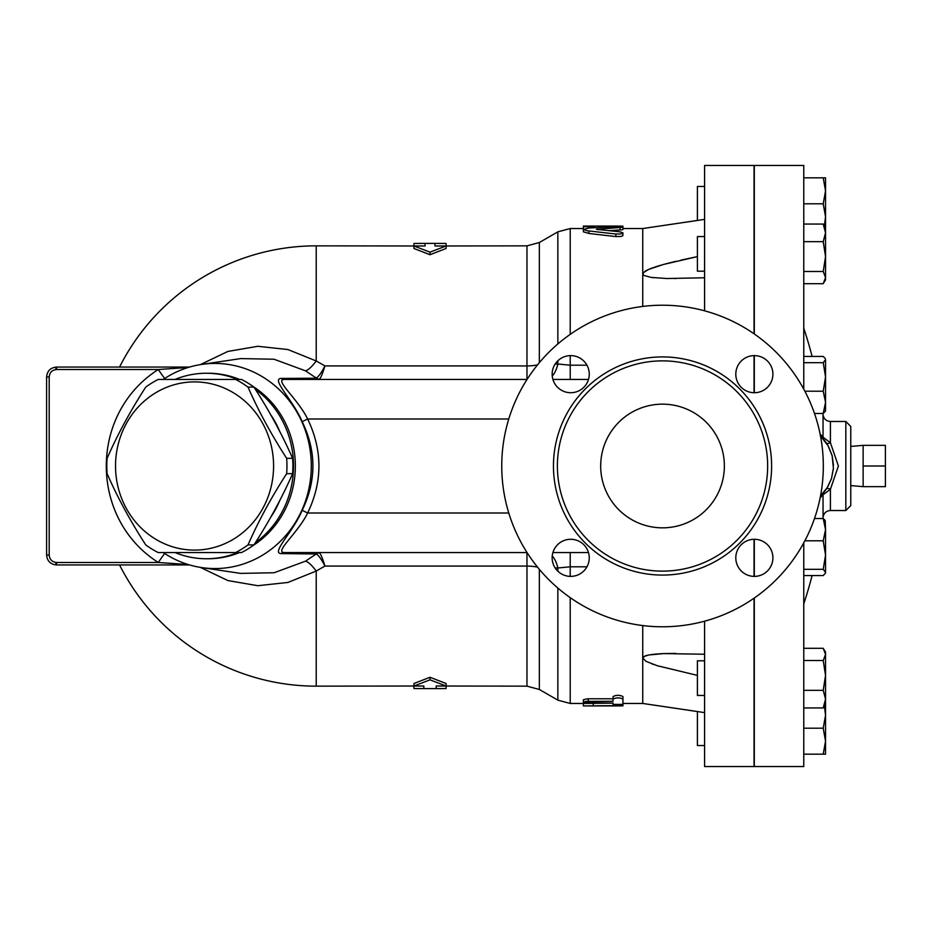 <?xml version="1.0" encoding="UTF-8"?>
<svg xmlns="http://www.w3.org/2000/svg" width="932" height="932" viewBox="0 0 932 932"><rect width="100%" height="100%" fill="white"/><g stroke="black" fill="none" stroke-linecap="round" stroke-linejoin="round"><path stroke-width="1.4" d="M767.653 466A105.13 105.13 0 0 1 609.959 557.045A105.13 105.13 0 0 1 609.959 374.955A105.13 105.13 0 0 1 767.653 466M823.317 466A160.782 160.782 0 0 1 582.139 605.241A160.782 160.782 0 0 1 582.139 326.759A160.782 160.782 0 0 1 823.317 466M735.802 557.825A18.547 18.547 0 0 1 754.361 539.279A18.547 18.547 0 0 1 772.908 557.825A18.547 18.547 0 0 1 754.361 576.384A18.547 18.547 0 0 1 735.802 557.825M570.699 539.279A18.547 18.547 0 0 1 589.257 557.825A18.547 18.547 0 0 1 570.699 576.384A18.547 18.547 0 0 1 552.152 557.825A18.547 18.547 0 0 1 570.699 539.279M589.257 374.175A18.547 18.547 0 0 1 570.699 392.722A18.547 18.547 0 0 1 552.152 374.175A18.547 18.547 0 0 1 570.699 355.616A18.547 18.547 0 0 1 589.257 374.175M754.361 392.722A18.547 18.547 0 0 1 735.802 374.175A18.547 18.547 0 0 1 754.361 355.616A18.547 18.547 0 0 1 772.908 374.175A18.547 18.547 0 0 1 754.361 392.722M200.287 567.367L227.897 580.566L257.803 585.704L287.941 582.453L316.228 571.036L324.93 566.073L526.964 566.073L526.964 552.571A24.733 13.456 -90 0 1 527.046 552.571L284.155 552.571C274.101 552.21 298.077 532.848 307.642 512.996C322.693 481.658 322.693 450.319 307.642 419.004C298.042 399.106 274.09 379.778 284.155 379.429A6.186 5.592 90 0 1 281.103 378.415C270.828 378.881 293.067 399.979 302.189 421.672C316.484 451.205 316.484 480.761 302.189 510.328C293.102 531.974 270.839 553.107 281.103 553.585L316.216 553.992C318.581 555.262 321.482 559.293 324.93 566.073C322.775 558.885 320.981 554.493 319.525 552.886A6.186 5.965 -54.1 0 0 316.216 553.992L305.451 561.192L274.031 572.772L240.479 573.378M555.134 567.926L557.849 567.984A24.733 13.351 90 0 0 552.245 555.985M557.849 571.2L557.849 567.984L570.209 566.807L570.209 552.571M319.525 552.886L318.511 552.571A6.186 5.604 -90 0 0 315.202 553.759M284.155 379.429L527.046 379.429A24.733 13.456 -90 0 1 526.964 379.429L526.964 365.927L324.93 365.927L316.228 360.964A24.733 6.442 -60.2 0 1 305.451 370.808L316.216 378.008A6.186 5.965 -125.9 0 0 319.525 379.114C320.981 377.518 322.775 373.115 324.93 365.927C321.482 372.707 318.581 376.738 316.216 378.008L315.202 378.241A6.186 5.604 -90 0 0 318.511 379.429L319.525 379.114M163.263 552.571A102.555 96.369 -90 0 0 201.533 567.565A102.555 96.369 -90 0 0 272.4 548.319A102.555 96.369 -90 0 0 304.088 427.077A102.555 96.369 -90 0 0 201.533 364.435L240.712 358.587L274.008 359.228L305.451 370.808M413.936 245.85L413.936 243.473L425.062 243.38L425.062 245.99L316.228 245.85L316.228 360.964L287.918 349.547L257.803 346.296L227.886 351.434L200.287 364.633M119.564 564.943A220.15 220.15 0 0 0 316.228 686.15L316.228 571.036A24.733 6.442 60.2 0 0 305.451 561.192M552.245 376.015A24.733 13.351 90 0 0 557.849 364.016L555.134 364.074M570.209 379.429L570.209 365.193L557.849 364.016L557.849 360.8M704.58 712.619L642.742 703.462L642.742 625.558M644.769 656.116L642.742 658.109L644.117 656.431L648.754 654.986L663.642 653.588L704.58 654.229M430.013 254.716L413.936 248.495L413.936 245.99L430.013 252.141L430.013 254.716L446.09 248.495L446.09 245.99L434.953 245.99L434.953 243.38L446.09 243.473L446.09 245.85M537.543 364.855A24.733 11.242 0 0 1 526.964 365.927L526.964 245.85L434.953 245.99M316.228 686.15L423.827 686.01L423.827 688.62L413.936 688.55L413.936 686.15M430.013 679.859L413.936 686.01L413.936 683.506L430.013 677.284L446.09 683.506L446.09 686.01L430.013 679.859L430.013 677.284M446.09 686.15L446.09 688.55L436.188 688.62L436.188 686.01L526.964 686.15L539.337 689.47L539.337 569.312M642.742 306.442L642.742 228.538L697.404 220.465L697.404 186.482L704.58 186.482M622.949 232.907L620.176 231.858L596.433 229.319L620.176 227.501C624.475 226.942 623.03 226.662 615.831 226.686L588.931 228.002L583.42 229.482L587.043 230.717L615.831 234.037L620.77 233.944L622.949 232.907L622.856 235.691L620.945 236.472L615.831 236.588L588.931 233.478L583.374 231.8M620.176 229.983L620.176 227.501L622.949 227.047L622.949 229.528L622.098 229.808L608.666 230.682M583.374 226.744L593.265 226.744L593.265 226.057L583.374 226.057L583.374 229.225L583.374 228.538L570.209 228.538L570.209 334.355M583.374 699.734L587.684 698.779L613.058 698.767L613.058 701.295L586.379 701.377L583.455 702.064L583.828 702.588L613.058 703.054L613.058 704.394L622.949 704.394L622.949 699.093C619.652 697.486 616.355 697.486 613.058 699.093L613.058 701.295M613.058 699.093L613.058 696.553C616.355 694.923 619.652 694.923 622.949 696.553L622.949 699.093M583.374 705.92L617.998 705.92C624.382 705.874 624.382 705.757 617.998 705.594L583.374 705.92L583.374 703.45L613.058 703.112M622.949 703.334L622.949 705.804M704.58 277.771L666.916 278.517L651.025 277.398L643.861 275.418L642.742 273.892L643.197 272.761L648.754 269.348L663.642 264.42L697.404 256.615L680.919 260.133M145.753 544.917C130.41 521.163 117.525 497.408 107.098 473.666A95.856 90.066 90 0 1 107.098 458.334C117.525 434.592 130.41 410.837 145.753 387.083A95.856 90.066 90 0 1 158.23 379.429L235.54 379.429A95.856 90.066 90 0 1 248.005 387.083C258.432 410.837 271.317 434.592 286.66 458.334A95.856 90.066 90 0 1 286.951 466A95.856 90.066 90 0 1 286.66 473.666C271.317 497.408 258.432 521.163 248.005 544.917A95.856 90.066 90 0 1 235.54 552.571L158.23 552.571A95.856 90.066 90 0 1 145.753 544.917M273.589 466A84.101 79.034 -90 0 0 155.05 393.164A84.101 79.034 -90 0 0 155.05 538.836A84.101 79.034 -90 0 0 273.589 466M235.54 552.571L241.47 552.571A95.856 90.066 -90 0 0 253.947 544.917C269.29 521.163 282.175 497.408 292.601 473.666A95.856 90.066 -90 0 0 292.893 466A95.856 90.066 -90 0 0 292.601 458.334C282.175 434.592 269.29 410.837 253.947 387.083A95.856 90.066 -90 0 0 241.47 379.429L235.54 379.429M270.606 517.388A86.571 81.352 -90 0 0 279.751 500.507M279.751 431.493A86.571 81.352 -90 0 0 270.606 414.612M253.947 387.083L248.005 387.083M292.601 458.334L286.66 458.334M292.601 473.666L286.66 473.666M253.947 544.917L248.005 544.917M863.137 466L863.137 486.655L885.4 486.655L885.4 445.345L863.137 445.345L863.137 466L885.4 466M863.137 486.655L850.765 485.572L850.765 426.425L845.825 421.474L845.825 510.526L850.765 505.575L850.765 466M704.58 236.553L697.404 236.553L697.404 271.189L704.58 271.189M704.58 660.811L697.404 660.811L697.404 695.447L704.58 695.447M652.482 704.883L697.404 711.535L697.404 745.518L704.58 745.518M803.768 283.701L823.224 283.701L825.542 277.596L825.542 279.845L824.121 282.303L825.542 279.845M823.224 271.503L825.542 256.591L825.542 277.596L823.224 271.503L803.768 271.503M825.542 232.86L823.224 224.053L825.542 227.897L825.542 256.591L823.224 241.679L825.542 232.86M825.204 358.424L823.224 356.455L803.768 356.455M814.498 413.493L823.224 413.493L825.542 402.356L825.542 410.942L823.224 413.493L825.542 410.942M825.542 376.947L823.224 362.688L825.542 359.566L825.542 402.356L823.224 391.207L825.542 376.947M825.204 520.475L825.542 529.644L823.224 518.507L825.204 520.475L823.224 518.507L814.498 518.507M803.768 575.545L823.224 575.545L825.542 572.994M825.542 555.053L823.224 540.793L825.542 529.644L825.542 572.434L823.224 569.312L825.542 555.053M824.121 649.697L825.542 652.155L825.542 654.404L823.224 648.299L803.768 648.299M825.542 675.409L823.224 660.497L825.542 654.404L825.542 699.14L823.224 690.321L825.542 675.409M825.542 704.103L823.224 707.947L825.542 699.14L825.542 715.217L824.366 706.13M825.542 741.185L823.224 728.207L825.542 715.217L825.542 754.174L823.224 754.174L825.542 741.185M825.542 529.644L825.542 538.999M825.542 393.001L825.542 402.356M803.768 224.053L823.224 224.053M803.768 241.679L823.224 241.679M803.768 362.688L823.224 362.688M804.864 391.207L823.224 391.207M804.864 540.793L823.224 540.793M803.768 569.312L823.224 569.312M803.768 690.321L823.224 690.321M803.768 707.947L823.224 707.947M803.768 660.497L823.224 660.497M803.768 754.174L823.224 754.174M803.768 728.207L823.224 728.207M824.366 225.87L825.542 216.783L825.542 227.897M823.224 203.793L825.542 190.815L825.542 216.783L823.224 203.793L803.768 203.793M823.224 177.826L825.542 177.826L825.542 190.815L823.224 177.826L803.768 177.826M704.58 621.19L704.58 766.547L754.046 766.547L754.046 598.193M754.046 576.372L754.046 539.279M754.046 392.722L754.046 355.628M754.046 333.807L754.046 165.453L704.58 165.453L704.58 310.81M826.94 488.123L826.334 489.044A4.951 2.237 -145.6 0 1 830.412 489.253L838.404 466L830.412 442.747A4.951 2.237 -34.4 0 1 826.334 442.956L827.628 444.995M828.49 446.498L832.043 455.352M832.218 456.016L833.441 465.115M833.359 468.726L831.519 478.407M831.402 478.78L827.884 486.574M820.09 433.974L823.049 437.225L823.049 414.915C823.853 418.969 826.311 421.148 830.412 421.474L830.412 442.747L823.049 437.225A4.951 4.881 -39.5 0 0 824.144 440.044L826.334 442.956M826.334 489.044L824.144 491.956A4.951 4.881 -140.5 0 0 823.049 494.776L830.412 489.253L830.412 510.526C826.311 510.853 823.853 513.031 823.049 517.085L823.049 494.776L820.09 498.026M820.521 495.801L827.267 487.599L831.542 478.361L833.394 468.12L832.136 455.701L828.082 445.752L821.174 436.817M822.525 438.203L824.144 440.044M824.144 491.956L822.956 493.331M803.768 389.18L803.768 165.453L754.303 165.453L754.303 333.982M754.303 598.018L754.303 766.547L803.768 766.547L803.768 542.82M754.303 392.722L754.303 355.616M754.303 576.384L754.303 539.279M617.998 705.92C624.382 705.874 624.382 705.757 617.998 705.594L617.998 704.907M583.374 705.256L583.374 703.462L570.209 703.462L570.209 597.645M593.265 705.594L593.265 703.054M436.188 686.01L446.09 686.01M413.936 686.01L423.827 686.01M613.058 704.394L613.058 703.054M593.265 226.744L593.265 227.734L593.265 226.068L617.998 226.08C624.382 226.126 624.382 226.243 617.998 226.406M583.374 226.126L583.374 228.538M425.062 245.99L413.936 245.99M430.013 252.141L446.09 245.99M675.385 653.39L663.852 653.577M663.188 653.6L654.835 654.148M653.647 654.276L652.901 654.357M651.969 654.474L651.084 654.602M647.658 655.219L645.154 655.953M652.61 277.608L653.367 277.689M588.488 379.429L552.909 379.429M164.673 553.503A14.842 0.641 -55.5 0 0 158.289 562.474L188.276 564.559M188.276 367.441L158.289 369.526A14.842 0.641 -124.5 0 0 164.673 378.497M189.58 367.057L56.491 367.057C50.491 367.651 47.194 370.948 46.6 376.947L46.6 555.053C47.194 561.052 50.491 564.349 56.491 564.943A2.47 0.641 -90 0 1 55.85 562.474M189.58 564.943L56.491 564.943C50.491 564.349 47.194 561.052 46.6 555.053C47.194 561.052 50.491 564.349 56.491 564.943L56.619 562.474C52.122 562.019 49.652 559.55 49.198 555.053L49.198 376.947C49.652 372.45 52.122 369.981 56.619 369.526L56.491 367.057A2.47 0.641 90 0 0 55.85 369.526M315.202 378.241L281.103 378.415M201.533 364.435A102.555 96.369 -90 0 0 163.263 379.429M49.198 376.947L46.6 376.947C47.194 370.948 50.491 367.651 56.491 367.057C50.491 367.651 47.194 370.948 46.6 376.947C47.194 370.948 50.491 367.651 56.491 367.057M56.491 564.943C50.491 564.349 47.194 561.052 46.6 555.053L49.198 555.053M600.686 466A61.838 61.838 0 0 1 693.443 412.445A61.838 61.838 0 0 1 693.443 519.555A61.838 61.838 0 0 1 600.686 466M552.909 552.571L588.488 552.571M508.767 419.004L307.642 419.004L302.189 421.672M302.189 510.328L307.642 512.996L508.767 512.996M281.103 553.585A6.186 5.592 90 0 1 284.155 552.571M175.065 552.571A92.757 87.165 -90 0 0 206.356 558.757A92.757 87.165 -90 0 0 237.648 552.571M255.333 542.727A92.757 87.165 -90 0 0 255.333 389.273M237.648 379.429A92.757 87.165 -90 0 0 206.356 373.243A92.757 87.165 -90 0 0 175.065 379.429M676.073 261.263L665.238 263.989M661.149 265.131L654.823 267.076M653.367 267.577L650.489 268.637M647.507 269.907L644.956 271.294M644.851 271.363L642.742 273.892M704.58 219.381L642.742 228.538L622.949 228.538M697.404 675.385L657.2 665.693L646.062 661.359L642.742 658.109M651.957 663.922L653.367 664.423M771.614 466A109.091 109.091 0 0 0 607.99 371.53A109.091 109.091 0 0 0 607.99 560.47A109.091 109.091 0 0 0 771.614 466M570.209 576.372L570.209 566.807L586.927 566.807M586.927 365.193L570.209 365.193L570.209 355.628M526.964 686.15L526.964 566.073A24.733 11.242 180 0 1 537.543 567.145M539.337 362.688L539.337 242.53L557.849 231.847L557.849 343.966M557.849 588.034L557.849 700.153L570.209 703.462M588.325 701.295L588.325 698.767M594.5 226.08L594.5 227.664M588.931 230.961L588.931 233.478M615.831 234.037L615.831 236.588M597.831 228.946L597.831 229.691M56.619 369.526L158.289 369.526C88.971 413.528 88.971 518.472 158.289 562.474L56.619 562.474L158.289 562.474M118.329 562.474L56.619 562.474M253.492 545.243A92.757 87.165 -90 0 0 260.179 540.443A92.757 87.165 -90 0 0 253.492 386.757M239.477 379.429A92.757 87.165 -90 0 0 208.185 373.243L206.356 373.243M206.356 558.757L208.185 558.757A92.757 87.165 -90 0 0 239.477 552.571M316.228 245.85A220.15 220.15 0 0 0 119.564 367.057M526.964 245.85L539.337 242.53M539.337 689.47L557.849 700.153M557.849 231.847L570.209 228.538M642.742 703.462L622.949 703.462M850.765 446.428L863.137 445.345M823.049 414.915A437.83 437.83 0 0 0 822.874 413.493M812.11 356.455A437.83 437.83 0 0 0 803.768 328.169M803.768 603.831A437.83 437.83 0 0 0 812.11 575.545M822.874 518.507A437.83 437.83 0 0 0 823.049 517.085M830.412 510.526L845.825 510.526M830.412 421.474L845.825 421.474M436.188 688.62L423.827 688.62M583.374 702.227L583.374 699.711M622.949 226.196L622.949 227.047M583.374 229.307L583.374 231.812M434.953 243.38L425.062 243.38M201.533 567.565L240.712 573.413M675.7 278.61L674.989 278.61L675.7 278.61M675.735 653.39L674.989 653.39L675.735 653.39"/></g></svg>
